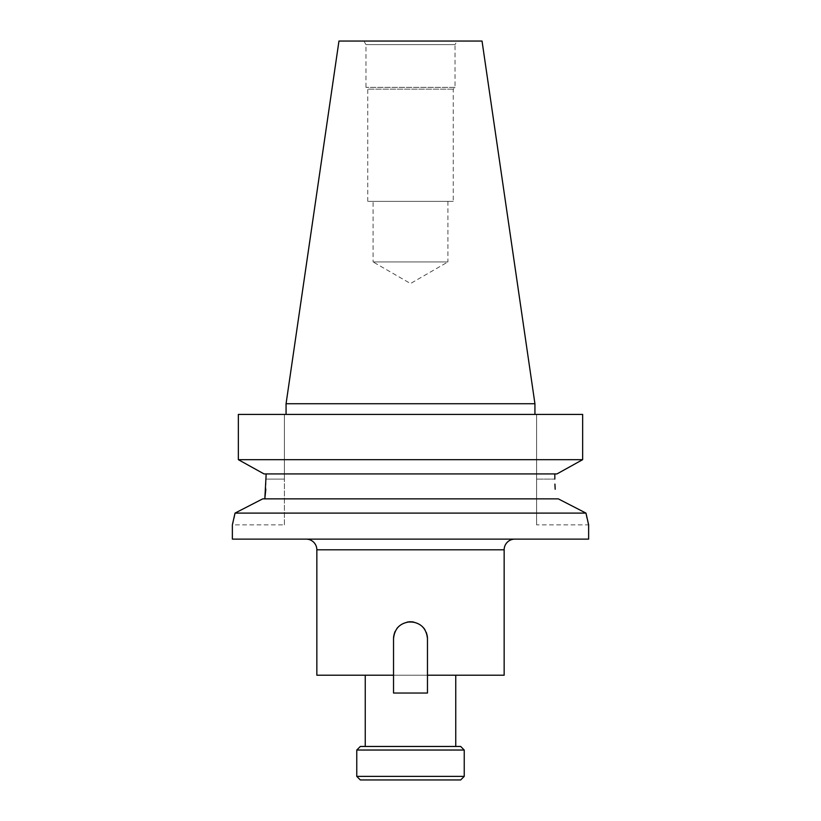 <?xml version="1.0" encoding="UTF-8"?>
<svg xmlns="http://www.w3.org/2000/svg" width="821" height="821" viewBox="0 0 821 821"><rect width="100%" height="100%" fill="white"/><g stroke="black" fill="none" stroke-linecap="round" stroke-linejoin="round"><path stroke-width="0.62" stroke-dasharray="4.11 3.08" d="M460.673 746.463L360.327 746.463M464.234 776.389L356.766 776.389M356.766 750.035L464.234 750.035M360.327 779.95L460.673 779.95M427.136 635.403A16.964 16.964 0 0 0 413.825 622.102M514.849 539.12L306.151 539.12L514.849 539.12M365.253 746.463L455.747 746.463L365.253 746.463M365.253 675.211L455.747 675.211L365.253 675.211M558.29 498.86L262.71 498.86M238.347 459.668L582.653 459.668L582.653 414.42L536.616 414.42L536.616 524.865L536.616 414.42L582.653 414.42L238.347 414.42M588.441 524.096L588.636 524.865L536.616 524.865M453.254 201.371L367.746 201.371L453.254 201.371L453.254 89.15L455.029 87.365L455.029 44.611L365.971 44.611L363.908 41.05L457.092 41.05L363.908 41.05M367.746 201.371L367.746 89.15L365.971 87.365L365.971 44.611L455.029 44.611L457.092 41.05M447.907 201.371L447.907 261.94L373.093 261.94L410.5 283.532L447.907 261.94L373.093 261.94L373.093 201.371L447.907 201.371L373.093 201.371M453.254 89.15L367.746 89.15L453.254 89.15M455.029 87.365L365.971 87.365L455.029 87.365M286.067 414.42L534.933 414.42L286.067 414.42M504.156 675.211L393.536 675.211L393.536 638.738C392.479 616.869 428.5 616.828 427.464 638.738L427.464 675.211L427.464 638.738A16.964 16.964 0 0 0 410.5 621.774A16.964 16.964 0 0 0 393.536 638.738L393.536 675.211L316.844 675.211M393.536 638.738L393.536 675.211L427.464 675.211L427.464 638.738M585.978 513.104L235.022 513.104M554.832 473.922L266.168 473.922L554.832 473.922L554.832 479.084L536.616 479.084L554.832 479.084M554.914 484.092L555.181 489.244M556.966 473.922L264.034 473.922L266.168 473.922L265.819 489.244M266.168 473.922L264.034 473.922M588.636 539.12L232.364 539.12M284.384 524.865L284.384 479.084L284.384 524.865L232.364 524.865L232.559 524.096M233.113 521.848L233.975 518.143M587.887 521.848L587.025 518.143M534.933 403.737L286.067 403.737M482.04 41.05L338.96 41.05M284.384 479.084L284.384 414.42L284.384 479.084L266.168 479.084L284.384 479.084M407.195 622.102A16.964 16.964 0 0 0 393.864 635.423M393.536 675.211L393.536 693.027L393.536 675.211L393.536 693.027L427.464 693.027L427.464 675.211M393.536 693.027L427.464 693.027L393.536 693.027M316.844 549.803L504.156 549.803"/><path stroke-width="1.23" d="M464.234 776.389L460.673 779.95L360.327 779.95L356.766 776.389L464.234 776.389L464.234 750.035L356.766 750.035L360.327 746.463L460.673 746.463L464.234 750.035M356.766 776.389L356.766 750.035M413.825 622.102A16.964 16.964 0 0 0 410.5 621.774C420.804 622.77 426.458 628.424 427.464 638.738A16.964 16.964 0 0 0 427.136 635.403M306.151 539.12A10.683 10.683 0 0 1 316.844 549.803L316.844 675.211L393.536 675.211L393.536 638.738C394.542 628.424 400.196 622.77 410.5 621.774A16.964 16.964 0 0 0 407.195 622.102M514.849 539.12A10.683 10.683 0 0 0 504.156 549.803L316.844 549.803M455.747 746.463L455.747 675.211M365.253 746.463L365.253 675.211M585.978 513.104L558.29 498.86L585.978 513.104L588.636 524.865L588.636 539.12L232.364 539.12L232.364 524.865L235.022 513.104L585.978 513.104L587.025 518.143M555.181 489.244L554.914 484.092M338.96 41.05L482.04 41.05L534.933 403.737L286.067 403.737L338.96 41.05M534.933 414.42L534.933 403.737M286.067 414.42L286.067 403.737M427.464 638.738L427.464 675.211L504.156 675.211L504.156 549.803M238.347 414.42L238.347 459.668L238.347 414.42L582.653 414.42L582.653 459.668L556.966 473.922L582.653 459.668L238.347 459.668L264.034 473.922L556.966 473.922M262.71 498.86L235.022 513.104L262.71 498.86L558.29 498.86M265.819 489.244L264.824 498.86L266.168 473.922M554.832 479.084L554.832 473.922M264.034 473.922L238.347 459.668M232.559 524.096L233.113 521.848M233.975 518.143L234.991 513.269M588.441 524.096L587.887 521.848M393.864 635.423A16.964 16.964 0 0 0 393.536 638.738M393.536 675.211L393.536 693.027L427.464 693.027L427.464 675.211"/></g></svg>
